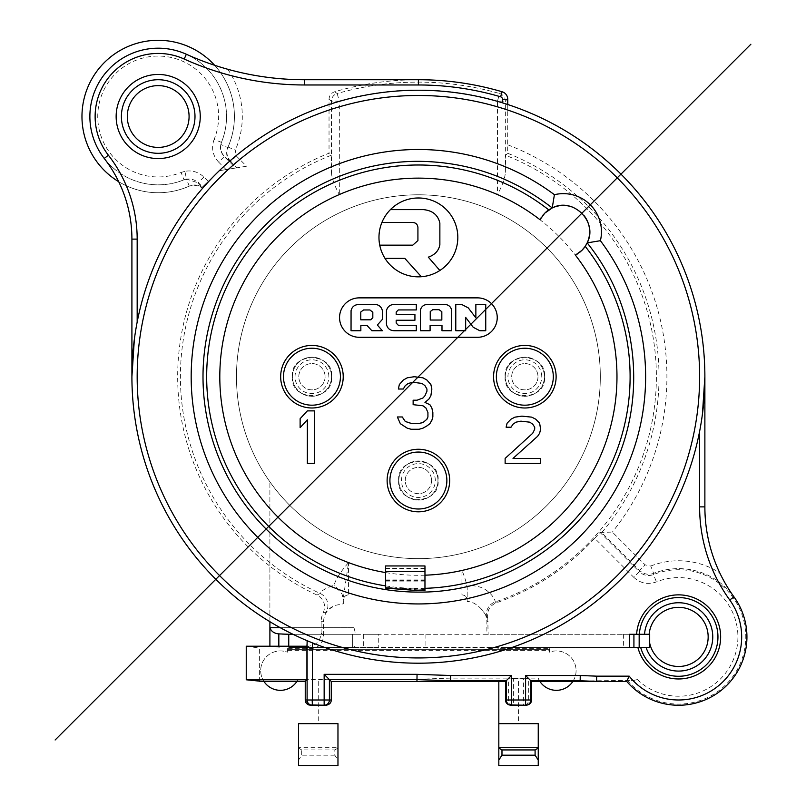 <?xml version="1.0" encoding="UTF-8"?>
<svg xmlns="http://www.w3.org/2000/svg" width="806" height="806" viewBox="0 0 806 806"><rect width="100%" height="100%" fill="white"/><g stroke="black" fill="none" stroke-linecap="round" stroke-linejoin="round"><path stroke-width="0.6" stroke-dasharray="4.03 3.02" d="M306.925 646.211L308.003 646.211C316.103 645.546 320.486 641.163 321.151 633.073L321.151 621.668A19.717 19.717 0 0 1 323.236 612.852C326.168 605.215 324.083 599.281 317 595.04L320.194 593.478C319.791 591.735 324.455 588.884 334.188 584.914C335.689 579.343 340.475 571.897 348.545 562.578L343.296 598.143L341.956 593.951L334.188 584.914M316.97 595.019A240.712 240.712 0 0 1 329.029 153.2L329.029 99.319C329.251 95.541 331.135 93.022 334.692 91.753A297.001 297.001 0 0 1 418.395 79.713L304.436 79.713A286.483 286.483 0 0 1 227.776 69.266L214.618 65.276A76.217 76.217 0 0 1 228.038 147.024L235.271 150.158L236.359 156.021L246.565 166.207L219.292 170.721L201.651 187.778C197.571 185.037 193.239 184.574 188.654 186.388A76.217 76.217 0 0 1 118.704 181.703A131.418 131.418 0 0 1 131.912 239.11L131.912 376.714A286.483 286.483 0 0 0 306.925 640.619M329.029 99.319L331.437 101.123L339.326 101.123L337.15 93.546A7.889 7.889 -53.1 0 0 331.437 101.123L331.437 172.323L331.165 155.296L329.029 153.2M331.437 172.323C331.719 177.965 334.349 185.38 339.326 194.578A198.558 198.558 0 0 0 348.545 562.578L348.575 594.858C345.381 595.181 343.638 596.934 343.336 600.117L343.336 603.795L335.286 605.356C328.475 609.326 325.362 611.673 325.936 612.389L323.236 612.852M343.336 603.795L343.285 599.12L341.956 593.951M594.727 538.277L600.027 532.434L639.289 571.686L633.707 577.267L594.727 538.277A239.16 239.16 0 0 1 496.305 602.817C489.685 605.729 486.834 610.747 487.741 617.88L486.723 617.497C487.308 617.064 485.393 614.122 480.97 608.671A17.238 17.238 0 0 1 486.884 621.668L486.884 634.282L352.685 634.282L352.685 647.43L494.4 647.43L500.022 648.689L549.42 648.689L549.42 649.314L287.369 649.314L549.42 649.314L549.42 652.185A19.717 19.717 0 0 1 573.126 681.02L633.919 680.375L627.421 680.445L626.887 681.594A68.339 68.339 0 0 0 746.93 636.911A68.339 68.339 0 0 0 733.994 596.903L733.994 596.903M321.151 633.073L323.629 635.551C322.964 643.641 318.582 648.024 310.481 648.689L287.369 648.689L287.369 650.341L549.42 650.341M323.629 635.551L323.629 621.668A17.238 17.238 0 0 1 335.286 605.356M496.305 602.828L495.237 601.941C495.539 599.684 487.036 583.363 467.198 586.063L467.178 600.117C466.865 596.934 465.122 595.181 461.939 594.858L461.959 570.426A198.558 198.558 0 0 0 497.463 194.578L497.463 101.123A286.704 286.704 0 0 0 339.326 101.123L339.326 194.578M467.198 586.063L467.168 601.528C471.611 601.437 476.205 603.815 480.97 608.671M288.75 646.211L288.75 647.43L352.685 647.43L352.685 634.282L292.981 634.282M600.319 376.714A181.924 181.924 0 0 1 418.395 558.639A181.924 181.924 0 0 1 236.47 376.714A181.924 181.924 0 0 1 418.395 194.79A181.924 181.924 0 0 1 600.319 376.714A181.924 181.924 0 0 0 418.395 194.79A181.924 181.924 0 0 0 236.47 376.714A181.924 181.924 0 0 0 418.395 558.639A181.924 181.924 0 0 0 600.319 376.714M644.528 634.282L639.329 634.282L644.528 634.282A34.164 34.164 0 0 1 694.087 606.465A34.164 34.164 0 0 1 700.777 662.905A34.164 34.164 0 0 1 646.09 647.43L640.669 647.43L649.686 647.43L649.686 634.282L378.276 634.282L378.276 647.43L288.75 647.43M494.4 647.43L501.282 647.43L500.022 648.689M629.365 647.43L501.282 647.43M646.09 647.43L378.276 647.43M269.899 621.708L269.899 481.797L269.899 646.301L282.493 647.43M355.637 647.43L354.005 646.301L354.005 627.713L355.637 634.282L363.325 634.282L363.325 647.43M269.899 627.713L354.005 627.713L354.005 546.861A181.924 181.924 0 0 1 269.899 481.797A181.924 181.924 0 0 0 354.005 546.861L354.005 646.301M282.493 634.282L355.637 634.282M378.276 634.282L363.325 634.282M629.365 634.282L486.884 634.282M325.09 376.714A13.138 13.138 0 0 1 311.952 389.852A13.138 13.138 0 0 1 298.804 376.714A13.138 13.138 0 0 1 311.952 363.566A13.138 13.138 0 0 1 325.09 376.714A13.138 13.138 0 0 0 311.952 363.566A13.138 13.138 0 0 0 298.804 376.714A13.138 13.138 0 0 0 311.952 389.852A13.138 13.138 0 0 0 325.09 376.714M431.532 480.527A13.138 13.138 0 0 1 418.395 493.675A13.138 13.138 0 0 1 405.257 480.527A13.138 13.138 0 0 1 418.395 467.389A13.138 13.138 0 0 1 431.532 480.527A13.138 13.138 0 0 0 418.395 467.389A13.138 13.138 0 0 0 405.257 480.527A13.138 13.138 0 0 0 418.395 493.675A13.138 13.138 0 0 0 431.532 480.527M537.985 376.714A13.138 13.138 0 0 1 524.837 389.852A13.138 13.138 0 0 1 511.699 376.714A13.138 13.138 0 0 1 524.837 363.566A13.138 13.138 0 0 1 537.985 376.714A13.138 13.138 0 0 0 524.837 363.566A13.138 13.138 0 0 0 511.699 376.714A13.138 13.138 0 0 0 524.837 389.852A13.138 13.138 0 0 0 537.985 376.714M649.686 643.107L649.686 647.43L649.686 643.107A29.57 29.57 0 0 0 696.132 660.718A29.57 29.57 0 0 0 693.1 611.15A29.57 29.57 0 0 0 649.142 634.282M637.878 647.43A42.053 42.053 0 0 0 704.746 669.846A42.053 42.053 0 0 0 698.056 599.634A42.053 42.053 0 0 0 636.629 634.282M487.741 617.88L488.144 634.282M637.395 679.569L633.919 680.375L637.395 679.569A59.301 59.301 0 0 0 721.249 678.118A59.301 59.301 0 0 0 656.437 581.902C647.913 584.894 640.337 583.353 633.707 577.267M549.42 648.689L549.42 652.185A19.717 19.717 0 0 1 576.088 670.622A19.717 19.717 0 0 1 538.146 678.108L450.574 678.108L416.954 679.277L416.954 681.594M259.381 681.594L259.381 648.024L287.369 648.024L287.369 652.185A19.717 19.717 0 0 0 260.701 670.622A19.717 19.717 0 0 1 287.369 652.185L287.369 650.341M264.036 681.594A19.717 19.717 0 0 1 260.701 670.622A19.717 19.717 0 0 0 298.119 679.277L416.954 679.277M450.574 681.594L450.574 678.108M498.823 681.594L505.523 681.463L508.374 678.612L508.374 699.991L505.523 699.991L505.523 681.463M513.624 678.571L523.437 678.571L523.437 705.25L510.803 705.25L523.437 705.25A5.259 5.259 90 0 0 528.696 699.991L528.696 678.612L531.547 681.463L531.547 699.991L508.374 699.991A5.259 5.259 -90 0 0 513.624 705.25L513.624 678.571L508.374 678.612M528.696 678.612L523.437 678.571M531.547 681.463L538.247 681.594M538.146 678.108L540 681.594M296.789 681.594L298.119 679.277M298.542 681.594L305.242 681.463L306.925 679.78L324.324 679.73L324.324 705.25A5.259 5.259 90 0 0 329.583 699.991L329.583 679.78L324.324 679.73M337.966 681.594L331.266 681.463L329.583 679.78M287.369 648.689L287.369 648.024M246.243 646.211L259.381 648.024M311.338 642.442L312.365 642.856A286.483 286.483 0 0 0 699.618 431.341L702.439 414.032M507.034 104.286L507.76 104.518A286.483 286.483 0 0 1 704.877 376.714L704.877 506.873A153.755 153.755 0 0 0 719.748 572.834C722.811 579.645 727.546 587.675 733.954 596.924M502.873 102.967L502.501 102.856A286.483 286.483 0 0 0 137.171 322.088L134.35 339.397M246.565 166.207L235.684 168.011L224.32 156.636C220.501 152.465 219.544 147.71 221.438 142.37L214.144 139.388A60.45 60.45 0 0 0 135.317 60.561A60.45 60.45 0 0 0 102.241 139.388A60.45 60.45 0 0 0 181.068 172.464L184.06 179.768L186.458 179.043L184.917 171.315C192.181 170.076 198.508 171.99 203.898 177.058L208.24 181.4L202.286 187.163L197.964 182.781C195.112 179.728 191.183 178.529 186.166 179.174L183.768 179.879A68.339 68.339 0 0 1 96.639 86.826A68.339 68.339 0 0 1 226.526 116.507A68.339 68.339 0 0 1 221.449 142.37L220.864 144.486L227.786 147.579A76.217 76.217 0 0 0 214.618 65.276A286.483 286.483 0 0 1 186.357 54.254A68.339 68.339 0 0 0 104.246 158.45A131.418 131.418 0 0 1 118.704 181.703M220.864 144.486C220.229 149.503 221.428 153.432 224.461 156.283L230.506 162.228C226.577 157.916 225.67 153.029 227.786 147.579L228.048 147.035C225.972 152.445 226.889 157.301 230.778 161.583L230.506 162.228M227.796 147.589A76.217 76.217 0 0 0 175.174 42.204A76.217 76.217 0 0 0 81.97 116.507A76.217 76.217 0 0 0 189.269 186.105L186.458 179.043L197.964 182.781M221.449 142.37A68.339 68.339 0 0 0 226.526 116.507A68.339 68.339 0 0 1 221.569 142.058M202.286 187.163L201.651 187.778M208.24 181.4L219.292 170.721L235.684 168.011M184.06 179.768A68.339 68.339 0 0 1 89.859 116.507A68.339 68.339 0 0 1 130.36 54.103A68.339 68.339 0 0 1 226.526 116.507A68.339 68.339 0 0 0 130.36 54.103A68.339 68.339 0 0 0 89.859 116.507A68.339 68.339 0 0 0 184.06 179.768L183.768 179.879M203.898 177.058L198.326 182.64L202.568 186.881M214.144 139.388C211.101 147.941 212.633 155.548 218.738 162.218L224.461 156.283M200.251 116.507A42.053 42.053 0 0 1 158.198 158.56A42.053 42.053 0 0 1 116.145 116.507A42.053 42.053 0 0 1 158.198 74.454A42.053 42.053 0 0 1 200.251 116.507A42.053 42.053 0 0 0 158.198 74.454A42.053 42.053 0 0 0 116.145 116.507A42.053 42.053 0 0 0 158.198 158.56A42.053 42.053 0 0 0 200.251 116.507A42.053 42.053 0 0 1 158.198 158.56A42.053 42.053 0 0 1 116.145 116.507A42.053 42.053 0 0 1 158.198 74.454A42.053 42.053 0 0 1 200.251 116.507A42.053 42.053 0 0 0 158.198 74.454A42.053 42.053 0 0 0 116.145 116.507A42.053 42.053 0 0 0 158.198 158.56A42.053 42.053 0 0 0 200.251 116.507M189.078 116.507A30.88 30.88 0 0 1 158.198 147.397A30.88 30.88 0 0 1 127.308 116.507A30.88 30.88 0 0 1 158.198 85.627A30.88 30.88 0 0 1 189.078 116.507M507.76 104.518L507.689 153.261L505.624 155.296L505.352 172.323C505.07 177.965 502.44 185.38 497.463 194.578M467.218 589.317C466.986 584.481 465.233 578.184 461.959 570.426M600.027 532.434L612.348 532.081L645.102 564.855L650.754 566.024L653.646 573.358A68.268 68.268 0 0 1 733.934 596.944M596.561 681.594L596.561 680.375M580.159 681.594L580.159 681.02M572.754 681.594L573.126 681.02M337.966 747.303L337.966 723.647L298.542 723.647L298.542 760.048L301.696 755.192L301.696 749.933L334.812 749.933L334.812 755.192L337.966 760.048L337.966 747.303L298.542 747.303M312.184 679.73L312.184 705.25L310.532 705.25L325.987 705.25L312.184 705.25C308.99 704.938 307.237 703.185 306.925 699.991L305.242 699.991L305.242 681.463M305.242 700.001L308.718 704.928M331.266 681.463L331.266 699.991C331.216 702.923 329.453 704.666 325.987 705.25M312.184 699.991L306.925 699.991L306.925 679.78M337.966 748.109L334.812 749.933M301.696 749.933L298.542 748.109M337.966 760.048L337.966 765.7L298.542 765.7L298.542 760.048M334.812 755.192L301.696 755.192M498.823 723.647L538.247 723.647L538.247 747.444M505.523 699.991L508.999 704.928M531.547 699.991C531.497 702.923 529.733 704.666 526.258 705.25M498.823 748.109L498.823 765.7L538.247 765.7L538.247 748.109M505.352 172.323L505.352 101.123A7.889 7.889 53 0 0 499.639 93.546L497.463 101.123L505.352 101.123L507.76 99.319C507.538 95.541 505.654 93.022 502.098 91.753A297.001 297.001 0 0 0 418.395 79.713M467.178 600.117L467.168 601.528M461.939 594.858C465.042 595.07 466.795 596.823 467.218 600.117M582.204 250.072A26.286 26.286 0 0 1 580.955 251.271M580.078 252.036A26.286 26.286 0 0 1 577.882 253.658M543.828 214.154A26.286 26.286 0 0 1 545.037 212.905M550.045 209.086A26.286 26.286 0 0 1 551.042 208.532M559.021 205.832A26.286 26.286 0 0 1 566.134 205.611M573.056 207.323A26.286 26.286 0 0 1 579.252 210.819M579.343 210.89A26.286 26.286 0 0 1 584.29 215.847M589.488 228.975A26.286 26.286 0 0 1 589.277 236.098M586.577 244.067A26.286 26.286 0 0 1 585.982 245.135M541.451 217.227A26.286 26.286 0 0 1 543.073 215.031M424.964 589.468L418.395 589.911L385.54 587.423L424.964 589.468L424.964 565.953M424.964 590.556L385.54 588.088M429.89 423.684L432.852 416.974L431.865 408.027L429.89 404.672L424.964 402.436L428.903 399.081L430.878 395.726L431.865 391.253L430.878 384.543L426.938 380.069L422.999 377.833L416.098 376.714L407.221 377.833L403.282 380.069L399.343 384.543L398.355 389.016L403.282 389.016L405.257 385.661L408.209 383.424L413.135 382.306L422.012 383.424L424.964 385.661L426.938 389.016L426.938 391.253L424.964 395.726L422.999 397.963L417.085 400.199L413.135 400.199L413.135 404.672L422.999 405.791L425.951 408.027L427.926 412.501L427.926 416.974L424.964 421.447L418.062 423.684L412.148 423.684L407.221 422.566L403.282 419.211L402.295 416.974L397.368 416.974L398.355 420.329L400.33 423.684L403.282 425.921L407.221 428.157L411.171 429.276L419.049 429.276L422.999 428.157L429.89 423.684M556.12 376.714A31.273 31.273 0 0 0 524.837 345.431A31.273 31.273 0 0 0 493.564 376.714A31.273 31.273 0 0 0 524.837 407.987A31.273 31.273 0 0 0 556.12 376.714M314.582 463.45L314.582 410.879L307.348 410.879L300.124 418.707L300.124 427.654L307.348 419.825L307.348 463.45L314.582 463.45M449.667 480.527A31.273 31.273 0 0 0 418.395 449.254A31.273 31.273 0 0 0 387.122 480.527A31.273 31.273 0 0 0 418.395 511.81A31.273 31.273 0 0 0 449.667 480.527M343.225 376.714A31.273 31.273 0 0 0 311.952 345.431A31.273 31.273 0 0 0 280.669 376.714A31.273 31.273 0 0 0 311.952 407.987A31.273 31.273 0 0 0 343.225 376.714M505.13 458.413L505.13 463.45L540.614 463.45L540.614 458.413L513.009 458.413L537.652 436.268L539.627 433.245L540.614 429.225L539.627 423.18L535.678 419.16L531.738 417.145L521.885 416.138L514.984 417.145L511.044 419.16L507.095 423.18L506.118 427.21L511.044 427.21L513.009 424.188L515.971 422.173L520.898 421.165L529.764 422.173L532.726 424.188L534.7 427.21L534.7 429.225L532.726 433.245L505.13 458.413M359.254 297.867L477.535 297.867A19.717 19.717 0 0 1 497.242 317.574A19.717 19.717 0 0 1 477.535 337.291L359.254 337.291A19.717 19.717 0 0 1 339.548 317.574A19.717 19.717 0 0 1 359.254 297.867M473.233 327.296L479.882 330.752L485.746 330.752L485.746 304.436L475.862 304.436L475.862 317.856L468.286 307.892L461.647 304.436L455.783 304.436L455.783 330.752L465.667 330.752L465.667 317.393L473.233 327.296M451.713 310.723L451.713 330.752L441.99 330.752L441.99 325.503L430.092 325.503L430.092 330.752L420.369 330.752L420.369 310.32C421.185 306.754 423.452 304.789 427.17 304.436L444.912 304.436C448.811 304.789 451.078 306.885 451.713 310.723M416.299 309.927L398.315 309.927L396.179 312.063L396.179 314.552L414.929 314.552L414.929 320.244L396.179 320.244L396.179 323.045L398.315 325.261L416.299 325.261L416.299 330.752L394.527 330.752C389.963 330.641 387.263 328.415 386.417 324.083L386.437 310.683C387.495 306.612 390.195 304.527 394.527 304.436L416.299 304.436L416.299 309.927M382.346 330.752L371.878 330.752L367.093 325.503L360.846 325.503L360.846 330.752L351.043 330.752L351.063 310.683C351.98 306.814 354.479 304.759 358.559 304.517L374.76 304.396C378.84 304.638 381.369 306.673 382.346 310.522L382.346 319.418L377.369 325.03L382.346 330.752M430.253 320.042L441.829 320.042L441.829 311.71L439.069 309.685L432.741 309.685L430.253 311.549L430.253 320.042M372.825 317.715L370.73 319.811L360.766 319.811L360.766 312.023L363.536 309.967L369.944 309.967L372.825 312.265L372.825 317.715M381.933 222.426L411.735 222.426C415.483 222.416 417.548 224.088 417.921 227.443L417.921 240.561L412.793 245.145L379.737 245.145A39.423 39.423 0 0 1 433.427 200.966A39.423 39.423 0 0 1 421.357 276.73A39.423 39.423 0 0 1 385.006 258.373L404.803 258.373L421.357 276.73M390.426 209.631L423.493 209.631C432.52 210.527 437.98 215.001 439.864 223.04L439.864 244.782C438.726 250.757 434.877 254.877 428.308 257.154L439.864 270.484M424.964 585.196L424.964 590.314M385.54 587.08L385.54 565.953M348.575 594.858C345.472 595.07 343.709 596.823 343.296 600.117L343.336 600.117M343.296 600.117L343.285 599.12M518.53 681.463L518.53 723.647M318.259 681.463L318.259 723.647M227.776 69.266A84.106 84.106 0 0 1 235.312 150.087M331.165 155.296A237.971 237.971 0 0 0 320.194 593.478A13.138 13.138 -113.1 0 1 325.936 612.379M354.005 627.713L280.297 627.713M278.836 646.211L278.836 647.299M331.518 376.714A19.566 19.566 -0 0 0 311.952 357.149A19.566 19.566 -0 0 0 292.387 376.714A19.566 19.566 180 0 0 311.952 396.28A19.566 19.566 180 0 0 331.518 376.714A19.566 19.566 0 0 1 311.952 396.28A19.566 19.566 0 0 1 292.387 376.714A19.566 19.566 180 0 1 311.952 357.149A19.566 19.566 180 0 1 331.518 376.714M328.858 376.714A16.916 16.916 0 0 0 311.952 359.798A16.916 16.916 0 0 0 295.036 376.714A16.916 16.916 0 0 0 311.952 393.62A16.916 16.916 0 0 0 328.858 376.714M437.96 480.527A19.566 19.566 0 0 0 418.395 460.961A19.566 19.566 0 0 0 398.829 480.527A19.566 19.566 180 0 0 418.395 500.093A19.566 19.566 180 0 0 437.96 480.527A19.566 19.566 0 0 1 418.395 500.093A19.566 19.566 0 0 1 398.829 480.527A19.566 19.566 0 0 1 418.395 460.961A19.566 19.566 0 0 1 437.96 480.527M435.311 480.527A16.916 16.916 0 0 0 418.395 463.621A16.916 16.916 0 0 0 401.479 480.527A16.916 16.916 0 0 0 418.395 497.443A16.916 16.916 0 0 0 435.311 480.527M544.403 376.714A19.566 19.566 -0 0 0 524.837 357.149A19.566 19.566 -0 0 0 505.271 376.714A19.566 19.566 180 0 0 524.837 396.28A19.566 19.566 180 0 0 544.403 376.714A19.566 19.566 0 0 1 524.837 396.28A19.566 19.566 0 0 1 505.271 376.714A19.566 19.566 180 0 1 524.837 357.149A19.566 19.566 180 0 1 544.403 376.714M541.753 376.714A16.916 16.916 0 0 0 524.837 359.798A16.916 16.916 0 0 0 507.931 376.714A16.916 16.916 0 0 0 524.837 393.62A16.916 16.916 0 0 0 541.753 376.714M425.911 634.282L425.911 647.43M623.401 634.282L623.401 647.43M639.329 634.282A39.353 39.353 0 0 1 696.696 601.971A39.353 39.353 0 0 1 703.396 667.479A39.353 39.353 0 0 1 640.669 647.43M310.481 648.689L308.003 646.211M321.151 621.668L323.629 621.668M228.038 147.024A76.217 76.217 0 0 0 175.174 42.204A76.217 76.217 0 0 0 81.97 116.507A76.217 76.217 0 0 0 189.269 186.105L188.654 186.388M236.359 156.021L230.778 161.583L236.994 167.789M202.115 187.324C198.054 184.675 193.772 184.262 189.269 186.105M181.068 172.464L184.917 171.315M226.123 169.592L218.738 162.218M194.992 116.507A36.794 36.794 0 0 0 158.198 79.713A36.794 36.794 0 0 0 121.394 116.507A36.794 36.794 0 0 0 158.198 153.311A36.794 36.794 0 0 0 194.992 116.507M334.692 91.753L337.15 93.546A294.593 294.593 0 0 1 499.639 93.546L502.098 91.753M486.723 617.497A13.138 13.138 -53.6 0 1 495.237 601.941A237.971 237.971 0 0 0 505.624 155.296M507.689 153.261A240.631 240.631 0 0 1 601.709 532.595L639.541 570.436C643.793 574.235 648.498 575.202 653.646 573.358L653.485 574.597L656.437 581.902M627.421 680.445A67.19 67.19 0 0 0 745.782 636.911A67.19 67.19 0 0 0 653.485 574.597C648.165 576.461 643.44 575.494 639.289 571.686L639.541 570.436L645.102 564.855M650.754 566.034A76.157 76.157 0 0 1 719.748 572.834M507.76 144.818A248.51 248.51 0 0 1 612.348 532.081M331.266 699.991L312.365 699.991M486.884 621.668L488.144 621.668M424.964 588.33A211.726 211.726 0 0 1 385.54 585.871M424.964 575.182A198.578 198.578 0 0 1 385.54 572.562M385.54 568.432L424.964 568.432M385.54 581.872L424.964 581.872M424.964 580.33L385.54 580.33M292.235 376.714C290.079 401.841 333.815 401.841 331.659 376.714C333.815 351.587 290.079 351.587 292.235 376.714M398.678 480.527C396.522 505.654 440.267 505.654 438.111 480.527C440.267 455.4 396.522 455.4 398.678 480.527M505.13 376.714C502.974 401.841 546.71 401.841 544.554 376.714C546.71 351.587 502.974 351.587 505.13 376.714M424.964 579.091L385.54 579.091"/><path stroke-width="1.21" d="M306.925 646.211L306.925 679.78L246.243 679.78L246.243 646.211L306.925 646.211L307.257 640.76M629.365 647.43L633.919 647.43L633.919 634.282L629.365 634.282L629.365 647.43M639.168 647.43L639.168 634.282L649.686 634.282L649.686 647.43L633.919 647.43M639.168 634.282L633.919 634.282M292.981 634.282L288.75 634.282L288.75 646.211M269.899 646.211L269.899 627.713C271.179 631.38 274.161 633.445 278.836 633.889L288.75 634.282M280.297 627.713L269.899 627.713L269.899 621.708M307.106 640.699L307.106 699.991L331.266 699.991L331.266 681.463L505.523 681.463L505.523 699.991C505.574 702.923 507.337 704.666 510.803 705.25L511.478 705.25L511.478 675.509L505.523 681.463M531.547 699.991L530.842 699.991A5.259 5.259 90 0 1 525.593 705.25L526.258 705.25C529.713 704.645 531.476 702.892 531.547 699.991L531.547 681.463L540 681.594A19.717 19.717 0 0 0 572.754 681.594L626.887 681.594M246.243 679.78L264.036 681.594A19.717 19.717 0 0 0 296.789 681.594L305.242 681.463L305.242 699.991C305.293 702.923 307.056 704.666 310.532 705.25L325.987 705.25L308.718 704.928M305.242 681.463L306.925 679.78M307.449 640.841L311.338 642.442M636.629 634.282A42.053 42.053 0 0 1 698.056 599.634A42.053 42.053 0 0 1 704.746 669.846A42.053 42.053 0 0 1 637.878 647.43M702.439 414.032L704.877 376.714L704.877 506.873A153.755 153.755 0 0 0 733.994 596.903A68.339 68.339 0 0 1 720.947 690.551A68.339 68.339 0 0 1 626.736 681.413L629.204 676.153A63.08 63.08 0 0 0 716.695 687.186A63.08 63.08 0 0 0 729.732 599.976L733.994 596.903A68.339 68.339 0 0 1 720.947 690.551A68.339 68.339 0 0 1 626.736 681.413L596.561 681.594M507.76 104.518L502.501 102.856L502.501 99.319A2.63 2.63 96.9 0 0 500.617 96.801L502.098 91.753A7.889 7.889 96.9 0 1 507.76 99.319L507.76 104.518M134.35 339.397L131.912 376.714L131.912 239.11A131.418 131.418 0 0 0 104.246 158.45A68.339 68.339 0 0 1 186.357 54.254A286.483 286.483 0 0 0 304.436 79.713L418.395 79.713A297.001 297.001 0 0 1 502.098 91.753A297.001 297.001 0 0 0 418.395 79.713L418.395 84.973A291.742 291.742 0 0 1 500.617 96.801M116.145 116.507A42.053 42.053 0 0 0 158.198 158.56A42.053 42.053 0 0 0 200.251 116.507A42.053 42.053 0 0 0 158.198 74.454A42.053 42.053 0 0 0 116.145 116.507M118.704 181.703A76.217 76.217 0 0 1 120.779 50.103A76.217 76.217 0 0 1 214.618 65.276M127.308 116.507A30.88 30.88 0 0 0 158.198 147.397A30.88 30.88 0 0 0 189.078 116.507A30.88 30.88 0 0 0 158.198 85.627A30.88 30.88 0 0 0 127.308 116.507M572.754 681.594L540 681.594M531.547 681.463L530.842 680.768L580.159 680.768L580.159 681.594M525.593 675.509L530.842 680.768L530.842 699.991L525.593 699.991L525.593 675.509L580.26 675.509L580.159 680.768L596.561 681.413L596.672 676.153L629.204 676.153M498.823 723.647L498.823 765.7L498.823 723.647L498.823 747.303L538.247 747.303L538.247 723.647L498.823 723.647L498.823 681.594M526.258 705.25L508.999 704.928M525.593 705.25L511.478 705.25A5.259 5.259 -90 0 1 506.218 699.991L525.593 699.991L525.593 705.25M511.478 675.509L450.665 675.509L450.574 681.594M450.665 675.509L417.045 674.34L416.954 681.594M331.266 681.463L329.402 679.599L329.402 699.991A5.259 5.259 90 0 1 324.153 705.25L324.153 674.34L329.402 679.599L416.954 679.599L450.574 680.768L506.218 680.768L506.218 699.991L505.523 699.991M298.542 765.7L337.966 765.7L337.966 723.647L298.542 723.647L298.542 765.69L298.542 723.647M331.266 699.991C331.195 702.892 329.432 704.645 325.987 705.25M305.242 699.991L307.106 699.991A5.259 5.259 -90 0 0 312.365 705.25L312.184 699.991M296.789 681.594L264.036 681.594M498.823 747.303L498.823 748.109L501.977 749.933L501.977 755.192L498.823 760.048M501.977 755.192L535.093 755.192L535.093 749.933L538.247 748.109L538.247 765.7L498.823 765.7M538.247 760.048L535.093 755.192M535.093 749.933L501.977 749.933M418.395 663.197A286.483 286.483 0 0 1 131.912 376.714A286.483 286.483 0 0 1 418.395 90.232A286.483 286.483 0 0 1 704.877 376.714A286.483 286.483 0 0 1 418.395 663.197A286.483 286.483 0 0 1 131.912 376.714A286.483 286.483 0 0 1 418.395 90.232A286.483 286.483 0 0 1 704.877 376.714A286.483 286.483 0 0 1 418.395 663.197M600.399 240.692A38.114 38.114 0 0 0 554.407 194.709A227.211 227.211 0 0 0 246.535 228.078A227.211 227.211 0 0 0 282.382 558.719A227.211 227.211 0 0 0 600.399 240.692L587.161 242.888C638.15 305.746 648.276 398.184 612.399 470.291C577.932 543.627 499.458 592.964 418.395 592.098A215.393 215.393 0 0 1 219.353 294.392A215.393 215.393 0 0 1 418.395 161.321C468.256 161.794 512.868 177.33 552.221 207.948C573.066 196.735 598.374 222.063 587.161 242.888L585.216 246.344A211.726 211.726 0 0 1 424.964 588.33M554.407 194.709L552.221 207.948L544.775 213.167L539.99 219.716A26.286 26.286 0 0 1 541.451 217.227M577.882 253.658A26.286 26.286 0 0 1 575.393 255.119L581.942 250.334L585.216 246.344M580.955 251.271A26.286 26.286 0 0 1 580.078 252.036M545.037 212.905A26.286 26.286 0 0 1 550.045 209.086M551.042 208.532A26.286 26.286 0 0 1 559.021 205.832M566.134 205.611A26.286 26.286 0 0 1 573.056 207.323M584.29 215.847A26.286 26.286 0 0 1 589.488 228.975M589.277 236.098A26.286 26.286 0 0 1 586.577 244.067M585.982 245.135A26.286 26.286 0 0 1 582.204 250.072M543.073 215.031A26.286 26.286 0 0 1 543.828 214.154M385.54 588.088L418.395 590.657L424.964 590.556L424.964 565.953L385.54 565.953L385.54 588.088M359.254 297.867L477.535 297.867A19.717 19.717 0 0 1 497.242 317.574A19.717 19.717 0 0 1 477.535 337.291L359.254 337.291A19.717 19.717 0 0 1 339.548 317.574A19.717 19.717 0 0 1 359.254 297.867M457.818 237.417A39.423 39.423 0 0 0 418.395 197.984A39.423 39.423 0 0 0 378.971 237.417A39.423 39.423 0 0 0 418.395 276.841A39.423 39.423 0 0 0 457.818 237.417M431.865 420.329L429.89 423.684L426.938 425.921L422.999 428.157L419.049 429.276L411.171 429.276L407.221 428.157L400.33 423.684L397.368 416.974L402.295 416.974L405.257 421.447L412.148 423.684L418.062 423.684L422.999 422.566L426.938 419.211L427.926 416.974L427.926 412.501L425.951 408.027L422.999 405.791L413.135 404.672L413.135 400.199L417.085 400.199L422.999 397.963L424.964 395.726L426.938 391.253L426.938 389.016L424.964 385.661L422.012 383.424L413.135 382.306L408.209 383.424L405.257 385.661L403.282 389.016L398.355 389.016L399.343 384.543L403.282 380.069L407.221 377.833L414.123 376.714L422.999 377.833L426.938 380.069L430.878 384.543L431.865 389.016L430.878 395.726L428.903 399.081L424.964 402.436L429.89 404.672L431.865 408.027L432.852 412.501L432.852 416.974L431.865 420.329M493.564 376.714A31.273 31.273 0 0 1 524.837 345.431A31.273 31.273 0 0 1 556.12 376.714A31.273 31.273 0 0 1 524.837 407.987A31.273 31.273 0 0 1 493.564 376.714M479.882 330.752L473.233 327.296L465.667 317.393L465.667 330.752L455.783 330.752L455.783 304.436L461.647 304.436L468.286 307.892L475.862 317.856L475.862 304.436L485.746 304.436L485.746 330.752L479.882 330.752M451.713 330.752L451.713 310.723C451.078 306.885 448.811 304.789 444.912 304.436L427.17 304.436C423.452 304.789 421.185 306.754 420.369 310.32L420.369 330.752L430.092 330.752L430.092 325.503L441.99 325.503L441.99 330.752L451.713 330.752M441.829 320.042L430.253 320.042L430.253 311.549L432.741 309.685L439.069 309.685L441.829 311.71L441.829 320.042M398.315 309.927L416.299 309.927L416.299 304.436L394.527 304.436C390.195 304.527 387.495 306.612 386.437 310.683L386.417 324.083C387.263 328.415 389.963 330.641 394.527 330.752L416.299 330.752L416.299 325.261L398.315 325.261L396.179 323.045L396.179 320.244L414.929 320.244L414.929 314.552L396.179 314.552L396.179 312.063L398.315 309.927M371.878 330.752L382.346 330.752L377.369 325.03L382.346 319.418L382.346 310.522C381.369 306.673 378.84 304.638 374.76 304.396L358.559 304.517C354.479 304.759 351.98 306.814 351.063 310.683L351.043 330.752L360.846 330.752L360.846 325.503L367.093 325.503L371.878 330.752M370.73 319.811L372.825 317.715L372.825 312.265L369.944 309.967L363.536 309.967L360.766 312.023L360.766 319.811L370.73 319.811M314.582 463.45L314.582 410.879L307.348 410.879L300.124 418.707L300.124 427.654L307.348 419.825L307.348 463.45L314.582 463.45M387.122 480.527A31.273 31.273 0 0 1 418.395 449.254A31.273 31.273 0 0 1 449.667 480.527A31.273 31.273 0 0 1 418.395 511.81A31.273 31.273 0 0 1 387.122 480.527M280.669 376.714A31.273 31.273 0 0 1 311.952 345.431A31.273 31.273 0 0 1 343.225 376.714A31.273 31.273 0 0 1 311.952 407.987A31.273 31.273 0 0 1 280.669 376.714M390.426 209.631L423.493 209.631C432.52 210.527 437.98 215.001 439.864 223.04L439.864 244.782C438.726 250.757 434.877 254.877 428.308 257.154L439.864 270.484M421.357 276.73L404.803 258.373L385.006 258.373A39.423 39.423 0 0 1 379.737 245.145L412.793 245.145L417.921 240.561L417.921 227.443C417.548 224.088 415.483 222.416 411.735 222.426L381.933 222.426M505.13 458.413L505.13 463.45L540.614 463.45L540.614 458.413L513.009 458.413L537.652 436.268L539.627 433.245L540.614 429.225L539.627 423.18L535.678 419.16L531.738 417.145L521.885 416.138L514.984 417.145L511.044 419.16L507.095 423.18L506.118 427.21L511.044 427.21L513.009 424.188L515.971 422.173L520.898 421.165L529.764 422.173L532.726 424.188L534.7 427.21L534.7 429.225L532.726 433.245L505.13 458.413M424.964 589.811L424.964 585.196M649.142 634.282A29.57 29.57 0 0 1 693.1 611.15A29.57 29.57 0 0 1 696.132 660.718A29.57 29.57 0 0 1 649.686 643.107M750.88 44.229L55.12 739.989M278.836 633.889L278.836 646.211M312.365 642.856L312.365 699.991M729.732 599.976A159.014 159.014 0 0 1 699.618 506.873L699.618 431.341M596.672 676.153L580.26 675.509M324.153 674.34L417.045 674.34M699.618 506.873L704.877 506.873A153.755 153.755 0 0 0 733.994 596.903M131.912 239.11L137.171 239.11L137.171 322.088M137.171 239.11A136.667 136.667 0 0 0 108.397 155.226L104.246 158.45M108.397 155.226A63.08 63.08 0 0 1 184.191 59.04A291.742 291.742 0 0 0 304.436 84.973L418.395 84.973M184.191 59.04L186.357 54.254A286.483 286.483 0 0 0 304.436 79.713L304.436 84.973M194.992 116.507A36.794 36.794 0 0 1 158.198 153.311A36.794 36.794 0 0 1 121.394 116.507A36.794 36.794 0 0 1 158.198 79.713A36.794 36.794 0 0 1 194.992 116.507M507.76 99.319L502.501 99.319M418.395 657.938A281.223 281.223 0 0 1 137.171 376.714A281.223 281.223 0 0 1 418.395 95.481A281.223 281.223 0 0 1 699.618 376.714A281.223 281.223 0 0 1 418.395 657.938M385.54 585.871A211.726 211.726 0 0 1 222.849 295.54A211.726 211.726 0 0 1 548.765 209.892M385.54 572.562A198.578 198.578 0 0 1 277.979 236.289A198.578 198.578 0 0 1 539.99 219.716M575.393 255.119A198.578 198.578 0 0 1 424.964 575.182M553.309 376.714A28.472 28.472 0 0 1 524.837 405.186A28.472 28.472 0 0 1 496.365 376.714A28.472 28.472 0 0 1 524.837 348.242A28.472 28.472 0 0 1 553.309 376.714M446.867 480.527A28.472 28.472 0 0 1 418.395 508.999A28.472 28.472 0 0 1 389.923 480.527A28.472 28.472 0 0 1 418.395 452.055A28.472 28.472 0 0 1 446.867 480.527M340.424 376.714A28.472 28.472 0 0 1 311.952 405.186A28.472 28.472 0 0 1 283.48 376.714A28.472 28.472 0 0 1 311.952 348.242A28.472 28.472 0 0 1 340.424 376.714M424.964 571.504L385.54 571.504M639.329 634.282A39.353 39.353 0 0 1 696.696 601.971A39.353 39.353 0 0 1 703.396 667.479A39.353 39.353 0 0 1 640.669 647.43M646.09 647.43A34.164 34.164 0 0 0 700.777 662.905A34.164 34.164 0 0 0 694.087 606.465A34.164 34.164 0 0 0 644.528 634.282M337.966 723.647L337.966 765.7M538.247 723.647L538.247 747.303M538.247 747.444L538.247 765.7"/></g></svg>
